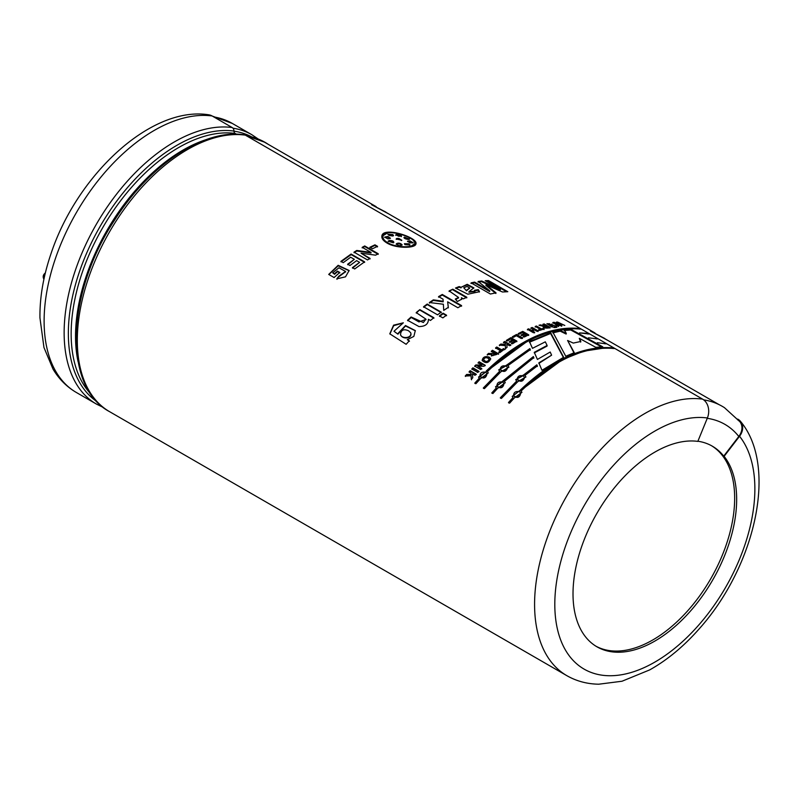 <?xml version="1.0" encoding="UTF-8"?>
<svg xmlns="http://www.w3.org/2000/svg" width="799" height="799" viewBox="0 0 799 799"><rect width="100%" height="100%" fill="white"/><g stroke="black" fill="none" stroke-linecap="round" stroke-linejoin="round"><path stroke-width="1.2" d="M212.135 115.965A155.775 89.937 -60 0 0 67.875 228.564A155.775 89.937 -60 0 0 76.384 392.499C66.776 386.886 58.986 379.096 53.024 369.118L43.965 347.515L39.95 317.872C39.68 297.627 43.306 276.404 50.836 254.202C76.714 175.341 150.841 105.588 208.739 114.796A14.302 11.366 97.7 0 1 212.135 115.965L232.149 127.53A4.245 3.376 97.7 0 1 233.967 131.066A2.836 2.247 -82.3 0 0 235.176 133.433L236.514 134.202M109.573 411.665C62.672 386.996 66.387 292.873 114.427 220.374C149.313 165.043 203.775 128.499 244.324 134.791A4.245 3.376 97.7 0 1 245.333 135.131A155.775 89.937 120 0 0 101.074 247.73A155.775 89.937 120 0 0 109.573 411.665L566.841 675.664A155.775 89.937 -60 0 1 558.341 511.73A155.775 89.937 -60 0 1 702.591 399.13L245.333 135.131M702.591 399.13A14.302 11.366 97.7 0 1 707.395 417.977L697.827 441.388A115.715 66.806 -60 0 0 614.98 487.1A115.715 66.806 -60 0 0 573.013 593.847A115.715 66.806 -60 0 0 596.983 646.82A115.715 66.806 -60 0 0 705.847 591.02A115.715 66.806 -60 0 0 724.124 456.339L723.724 456.109A115.715 66.806 120 0 0 712.299 446.162A115.715 66.806 120 0 0 697.897 441.228M737.697 419.095L737.597 419.835M489.767 290.866L478.192 281.458L481.687 280.998L500.384 289.468L485.223 280.699L488.509 280.569L507.804 291.705L502.481 291.995L486.052 284.754L496.019 292.843L490.396 294.012L471.1 282.866L474.576 282.107L489.767 290.866L489.617 291.505L474.416 282.746L470.961 283.505M500.384 289.468L500.184 290.107L481.497 281.647L478.022 282.107M481.687 280.998L481.497 281.647M488.509 280.569L488.289 281.218L486.231 281.278M495.859 293.483L485.872 285.393L486.052 284.754M723.724 456.109L738.805 436.464A14.302 11.386 -38.4 0 0 739.894 421.732L724.463 407.67A155.196 89.598 120 0 0 703.659 399.85M550.721 332.843L563.645 357.263L541.972 370.287L538.836 362.856L551.6 355.185L550.211 352.019L537.407 359.44L534.271 352.329L547.115 345.478L545.317 341.832L532.484 348.334L529.457 341.632L550.721 332.843L550.601 333.473L529.427 342.232M483.305 387.994L499.655 371.265L498.726 369.847L506.856 364.953L529.847 348.594L530.296 349.612L507.954 365.582L508.923 367.141L500.753 371.905L484.394 388.634L483.305 387.994M516.663 381.083L515.735 379.665L523.854 374.761L536.858 364.813L537.318 365.892L524.953 375.4L525.922 376.948L517.752 381.712L501.402 398.441L500.304 397.812L516.663 381.083L500.524 398.212M579.525 332.913L588.114 333.373L589.203 334.012L579.525 332.913M597.322 342.721L606.201 343.82L597.322 342.721M452.823 289.178L466.826 297.268L463.4 298.856L461.403 297.707L461.752 299.146L457.358 301.523L455.3 299.056L458.546 297.468L449.128 290.896L452.823 289.178L449.088 291.495M437.552 314.826L423.55 306.746L427.225 304.039L441.228 312.129L437.552 314.826M419.835 309.622L433.837 317.702L430.471 320.459L428.414 319.27C428.374 324.084 425.228 326.521 418.956 326.561L407.54 320.269L411.105 317.003L423.36 322.526L425.917 319.151L416.199 312.589L419.835 309.622L416.309 313.088M472.389 373.792L472.788 377.737L471.32 379.375L471.05 375.77L465.238 376.039L466.656 374.461L470.961 374.451L470.861 372.913L469.053 371.865L470.162 370.686L476.144 374.142L475.025 375.32L472.389 373.792M484.004 366.262L477.692 366.202L481.687 368.509L480.628 369.547L474.656 366.102L475.795 364.973L481.987 365.023L478.082 362.766L479.15 361.757L485.123 365.203L484.004 366.262M489.188 357.103L490.696 358.801C488.638 363.195 485.802 363.755 482.167 360.489C482.796 357.063 485.133 355.935 489.188 357.103L489.308 357.602C485.572 356.364 483.215 357.403 482.246 360.709M505.377 345.607L499.355 345.128L500.903 344.039L505.348 344.539L505.318 343.31L503.51 342.272L504.718 341.473L510.691 344.918L509.492 345.717L506.846 344.199L507.055 347.375L505.447 348.504L505.377 345.607L505.497 349.043M521.268 338.536L516.354 335.7L513.367 337.368L512.359 336.779L516.554 334.461L522.476 337.887L521.268 338.536M534.631 330.007L532.304 330.906L534.661 332.264L533.462 332.754L527.49 329.298L528.678 328.818L531.295 330.327L533.622 329.418L531.005 327.91L532.194 327.48L538.176 330.926L536.988 331.365L534.631 330.007M550.151 327.4C548.793 328.569 541.622 328.319 543.63 326.242L539.005 325.263L540.404 324.883C547.235 326.491 542.731 325.642 545.507 325.652L543.01 324.214L544.169 323.945L550.151 327.4M543.08 326.761L543.63 326.242L543.14 327.071M556.044 327.42L555.065 326.851L555.994 326.691L556.973 327.26L556.044 327.42M557.602 326.062L552.958 322.446L554.186 322.317L559.729 324.793L556.344 322.127L557.552 322.057L564.803 325.453L558.771 323.176L561.877 325.612L560.538 325.732L555.405 323.415L558.731 325.922L557.602 326.062M371.006 252.404L362.197 247.32L364.724 245.962L378.227 253.752L375.57 255.171L361.038 253.173L370.047 258.377L367.52 259.945L354.017 252.154L356.753 250.457L371.006 252.404L370.996 252.993L356.773 251.026L354.047 252.714M338.886 276.164L345.558 271.46L338.946 267.765L332.714 272.829L334.421 273.817L337.458 271.121L339.745 272.439L334.092 277.533L328.709 274.427L338.147 265.298L349.133 270.501L345.508 276.844L336.808 278.831L338.886 276.164L336.958 279.3M387.006 243.036C383.25 240.779 381.542 238.472 381.852 236.114C382.631 226.027 418.816 237.543 415.899 244.015C415.4 248.309 396.404 248.729 387.006 243.036M347.655 264.209L354.347 259.325L350.671 257.208L343.23 262.671L340.943 261.353L351.101 254.042L364.604 261.842L354.696 268.953L352.409 267.635L359.61 262.362L356.634 260.644L349.942 265.528L347.655 264.209M377.547 246.332L372.464 248.769L369.867 247.261L374.951 244.834L377.547 246.332M551.939 327.011L546.955 323.645L556.434 326.222L548.583 323.935L553.088 326.791L551.939 327.011M555.305 327.55L553.397 327.151L555.305 327.55M541.422 328.898L543.14 328.379L544.149 328.958L539.525 330.446L538.516 329.867L540.244 329.278L535.28 326.411L536.459 326.032L541.422 328.898L541.313 329.528L536.349 326.661L535.17 327.041M524.314 336.988L523.295 336.409L526.501 334.821L525.193 334.062L522.206 335.53L521.188 334.951L524.174 333.473L522.546 332.534L519.23 334.182L518.221 333.592L522.736 331.385L528.718 334.841L524.314 336.988M513.328 340.464L510.341 342.312L509.323 341.722L512.319 339.875L510.691 338.936L507.365 341.003L506.356 340.414L510.881 337.637L516.863 341.093L512.439 343.8L511.43 343.21L514.646 341.223L513.328 340.464M496.778 347.006L501.742 349.872L503.5 348.594L504.509 349.173L499.814 352.679L498.796 352.089L500.544 350.761L495.58 347.895L496.778 347.006L495.66 348.424M488.638 353.378C490.896 353.757 492.613 353.518 493.792 352.659L491.295 351.22L492.484 350.282L498.456 353.727L491.325 355.835L491.874 354.406L487.23 354.556L488.638 353.378L487.34 355.056M472.918 367.84L478.891 371.295L477.762 372.444L471.79 368.998L472.918 367.84L471.969 369.428M397.732 333.762L405.493 325.523L415.31 330.586L413.852 336.409L407.31 339.685L409.268 340.813L406.142 344.299L389.782 333.832L393.577 325.173L403.345 322.806L394.017 331.215L397.932 334.172L394.097 331.365M446.521 315.176L442.846 317.882L439.4 315.895L443.075 313.188L446.521 315.176M443.046 299.186L438.581 296.599L442.286 294.461L461.582 305.598L457.867 307.745L447.65 301.832L448.309 307.325L443.735 310.372L443.355 304.239L429.373 302.531L433.338 299.865L443.175 301.263L443.046 299.186M461.123 287.27L467.195 284.304L473.877 287.91L469.013 291.595L474.996 291.255L474.486 290.257L478.331 289.637L479.5 291.725L467.894 294.212L455.47 288.039L459.145 286.581L461.123 287.27L461.033 287.89L459.055 287.201L456.329 288.269M588.424 337.817L597.702 338.916L588.424 337.817M513.018 397.532L512.229 396.464L519.959 390.431C552.528 359.34 583.64 345.168 613.282 347.905L614.371 348.544C584.738 345.797 553.627 359.969 521.058 391.061L521.927 392.319L514.117 398.162L509.572 403.165L508.474 402.526L513.018 397.532L508.693 402.926M504.379 381.433L505.258 382.691L497.447 388.534L492.903 393.537L491.804 392.908L496.349 387.905L495.56 386.846L533.362 356.564L533.812 357.612L504.379 381.433L505.268 382.731M486.291 370.986C518.861 339.905 549.972 325.732 579.615 328.469L580.703 329.098C551.07 326.362 519.959 340.534 487.38 371.615L488.259 372.873L480.449 378.716L475.894 383.72L474.806 383.091L479.35 378.087L478.551 377.028L486.451 371.435L478.711 377.458M565.782 356.244L552.898 332.224L560.389 330.526L566.311 333.413L564.324 329.907L570.935 329.328L602.766 346.826L595.764 347.325L579.305 338.307L580.833 341.463L573.273 343.081L567.61 340.494L574.281 352.679L565.782 356.244M268.304 144.389A155.206 89.608 120 0 0 265.068 142.352A155.206 89.608 120 0 0 246.601 135.87M246.931 136.06A155.066 89.528 -60 0 1 264.988 142.472L376.149 206.651M605.113 343.19L604.853 343.84M506.576 291.775L488.289 281.218M474.576 282.107L474.416 282.746M469.422 288.279L466.516 290.826L463.77 287.76L466.516 290.826M473.757 288.229L467.025 284.923L461.123 287.191M479.39 292.025L478.202 290.267L474.376 290.886M474.846 291.545L468.923 292.214L469.013 291.595M459.145 286.581L459.055 287.201M466.606 290.207L469.662 287.93L467.006 286.451L463.77 287.76M478.331 289.637L478.202 290.267M466.766 297.867L452.763 289.787M458.456 297.757L455.75 299.585M461.702 299.435L461.403 297.707M443.175 301.263L443.195 301.832L433.368 300.424L429.423 303.081M443.515 306.846L443.745 310.362M448.329 307.885L447.65 301.832M461.572 306.187L442.276 295.041L438.581 297.178M442.286 294.461L442.276 295.041M433.338 299.865L433.368 300.424M441.288 312.669L427.285 304.579L423.63 307.275M427.225 304.039L427.285 304.579M446.581 315.725L443.135 313.737L439.48 316.424M443.075 313.188L443.135 313.737M433.937 318.222L419.934 310.142M425.957 319.4L418.936 321.917L411.235 317.483L407.69 320.729M411.006 333.842C411.165 339.126 402.396 339.076 400.858 335.23M415.39 330.816L405.522 325.992L397.932 334.172M403.105 323.006L393.677 325.682L389.882 334.012M409.468 341.223L407.31 339.685M408.459 330.716C403.525 328.689 400.878 330.027 400.519 334.751C401.857 339.006 412.044 338.426 410.756 332.813L408.459 330.716M476.334 374.561L470.351 371.116L469.243 372.284M470.861 372.913L471.16 374.861L466.856 374.871L465.447 376.439M471.05 375.77L471.53 379.775M479.07 371.735L473.098 368.279M485.273 365.672L479.3 362.217L478.231 363.225M481.987 365.023L475.964 365.423L474.826 366.541M481.857 368.958L477.692 366.202M496.259 354.087L494.741 353.208L492.853 355.175L496.259 354.087L496.359 354.596L492.953 355.415M493.792 352.659L493.882 353.168L488.738 353.887M491.874 354.406L491.385 356.024M498.546 354.247L492.574 350.791L491.385 351.73M492.484 350.282L492.574 350.791M489.178 359.66L489.218 359.79C487.789 362.396 486.012 362.586 483.894 360.359L483.864 360.189M490.736 359.041L489.308 357.602M488.009 358.172C485.682 357.233 484.254 357.802 483.715 359.89C485.882 362.127 487.69 361.927 489.138 359.29L488.009 358.172M504.569 349.712L503.56 349.133L501.812 350.401L496.848 347.535M500.544 350.761L498.886 352.619M501.742 349.872L501.812 350.401M503.5 348.594L503.56 349.133M510.731 345.478L504.748 342.032L503.55 342.821M505.318 343.31L505.387 345.088L500.953 344.589L499.415 345.677M500.903 344.039L500.953 344.589M505.348 344.539L505.387 345.088M504.718 341.473L504.748 342.032M514.646 341.223L511.46 343.77M516.863 341.662L510.891 338.217L506.376 340.973M512.319 339.875L509.353 342.292M510.881 337.637L510.891 338.217M522.456 338.476L516.534 335.051L512.359 337.358M516.554 334.461L516.534 335.051M528.668 335.44L522.686 331.994L518.191 334.192M524.174 333.473L521.168 335.54M526.501 334.821L523.265 336.998M522.736 331.385L522.686 331.994M538.087 331.545L532.104 328.099L530.926 328.529M533.622 329.418L531.215 330.936L528.608 329.428L527.42 329.917M534.581 332.883L532.224 331.525L532.304 330.906M528.678 328.818L528.608 329.428M531.295 330.327L531.215 330.936M532.194 327.48L532.104 328.099M544.039 329.588L543.02 329.008L541.313 329.528M540.244 329.278L538.416 330.486M536.459 326.032L536.349 326.661M543.14 328.379L543.02 329.008M547.984 327.081L546.466 326.212L544.618 326.851L547.984 327.081L547.844 327.72L544.439 327.47L544.568 326.841M550.002 328.039L544.019 324.584L542.871 324.853M545.507 325.652L545.367 326.292L543.61 326.342M542.93 326.172L540.114 325.553M544.169 323.945L544.019 324.584M540.404 324.883L540.274 325.513M554.326 326.981L554.166 327.62M555.994 326.691L555.824 327.34M555.415 326.382L551.31 324.104M549.442 323.645L547.045 323.975M552.139 326.971L548.424 324.574L548.583 323.935M558.551 326.561L555.215 324.054L555.405 323.415M561.677 326.262L558.561 323.815L558.771 323.176M558.711 323.335L556.144 322.776M555.355 323.565L552.768 323.086M554.186 322.317L553.987 322.956M559.729 324.793L559.53 325.443M557.552 322.057L557.342 322.706M377.488 246.931L374.891 245.433L369.827 247.86M374.951 244.834L374.891 245.433M370.057 258.946L361.038 253.173M378.197 254.352L364.704 246.551L362.177 247.9M356.753 250.457L356.773 251.026M364.724 245.962L364.704 246.551M354.347 259.325L347.735 264.739M359.61 262.362L352.489 268.154M364.634 262.392L351.141 254.601L341.033 261.872M351.101 254.042L351.141 254.601M345.597 271.72L339.026 276.644M349.173 270.771L338.267 265.787L328.878 274.516M339.865 272.928L337.577 271.61L334.561 274.297L332.714 272.829M388.973 244.055L387.715 243.385C384.199 241.258 382.591 239.111 382.891 236.923L382.961 236.634M414.791 243.695C417.557 237.563 383.68 226.956 383.001 236.314C382.661 238.502 384.259 240.649 387.805 242.756C396.544 248.099 414.371 247.78 414.791 243.695L409.837 247.001M415.77 244.334L413.792 240.968M387.615 232.899L381.812 236.424M393.358 235.805L387.974 234.526M389.043 235.435L387.934 234.187L392.948 234.586L392.798 236.035L389.043 235.435M393.567 235.515L392.798 236.035M401.597 240.549L398.761 239.111L396.204 239.291M396.923 238.412L398.911 238.472L401.807 240.249L396.164 238.951L396.923 238.412L396.773 239.051M396.354 243.785C398.311 245.862 400.209 246.162 402.037 244.664L401.907 245.303C399.969 243.595 398.072 243.305 396.234 244.414L396.354 243.785C398.192 242.676 400.089 242.966 402.037 244.664L402.057 244.923M393.737 242.526L389.123 241.068L388.214 241.508M389.233 240.439C392.868 240.549 394.227 241.338 393.328 242.806L388.184 241.198L389.233 240.439L389.123 241.068M393.877 242.237L393.328 242.806M390.232 238.502L387.725 237.113L384.728 237.423M387.855 236.474L390.411 238.202L387.954 238.931L384.689 237.103L387.855 236.474L387.725 237.113M409.847 245.313L408.758 244.444L404.444 244.045M405.013 244.654L404.404 243.715L408.908 243.805L410.027 245.033L405.013 244.654M409.258 239.36L404.034 237.862M408.559 239.49C405.013 238.991 403.655 238.212 404.464 237.133L409.517 239.101L408.559 239.49M403.964 237.493L404.464 237.133L404.284 237.772M412.863 242.996L409.697 241.488L407.58 241.568M410.057 242.926L407.51 241.208L409.877 240.849L413.133 242.716L410.057 242.926M401.478 235.995L398.761 236.284L395.875 234.736C397.612 233.648 399.48 234.077 401.478 235.995L401.298 236.644C399.3 234.716 397.443 234.297 395.705 235.375M596.613 338.287L596.354 338.926M588.114 333.373L587.854 334.022M521.947 392.349L521.058 391.061M613.282 347.905L613.023 348.554M519.959 390.431L512.199 396.394M603.934 348.094L583.759 351.17L562.516 359.58L520.129 390.881M519.51 391.72C515.535 390.981 513.567 392.349 513.607 395.805C517.343 398.032 519.63 397.033 520.489 392.818L519.51 391.72M520.568 393.088L520.658 393.288C519.799 397.473 517.512 398.451 513.807 396.214L513.737 396.054M525.932 377.008L524.953 375.4M537.367 366.441L536.908 365.363L523.964 375.26L515.725 379.635M536.858 364.813L536.908 365.363M523.854 374.761L523.964 375.26M523.375 375.949C519.63 375.051 517.572 376.139 517.203 379.215C520.509 381.792 522.916 381.133 524.424 377.268L523.375 375.949M524.464 377.528L524.534 377.767C523.025 381.622 520.628 382.262 517.343 379.685L517.293 379.485M533.842 358.172L533.392 357.133L503.45 381.253L495.53 386.776M533.362 356.564L533.392 357.133M496.349 387.905L492.024 393.298M502.841 382.102C498.866 381.363 496.898 382.721 496.938 386.187C500.663 388.404 502.961 387.415 503.819 383.2L502.841 382.102M503.899 383.46L503.989 383.66C503.13 387.845 500.843 388.823 497.138 386.596L497.068 386.436M508.933 367.19L507.954 365.582M530.306 350.182L529.847 349.163L506.966 365.453L498.726 369.817M529.847 348.594L529.847 349.163M506.856 364.953L506.966 365.453M499.655 371.265L483.525 388.394M506.376 366.132C502.631 365.233 500.564 366.332 500.204 369.408C503.51 371.974 505.917 371.325 507.415 367.45L506.376 366.132M507.455 367.71L507.535 367.959C506.027 371.805 503.63 372.444 500.344 369.867L500.294 369.677M479.35 378.087L475.015 383.49M488.269 372.913L487.38 371.615M579.615 328.469L579.355 329.118M570.286 328.659L550.102 331.735L528.858 340.134L486.451 371.435M485.842 372.284C481.867 371.545 479.899 372.903 479.939 376.369C483.665 378.596 485.962 377.597 486.821 373.383L485.842 372.284M486.901 373.652L486.991 373.842C486.122 378.037 483.844 379.016 480.129 376.778L480.069 376.619M547.115 345.478L547.075 346.087L534.281 352.898M551.6 355.185L538.876 363.415M563.605 357.862L550.601 333.473M574.191 353.298L567.61 340.494M580.663 342.112L579.305 338.307M601.537 346.916L570.726 329.967L564.144 330.546M570.935 329.328L570.726 329.967M566.311 333.413L566.141 334.052L560.219 331.166L552.768 332.863M560.389 330.526L560.219 331.166M711.49 445.702A115.715 66.806 -60 0 1 710.79 578.676A115.715 66.806 -60 0 1 595.984 646.221M737.996 419.255A14.302 11.386 141.6 0 1 740.633 421.522A14.302 11.386 141.6 0 1 739.544 436.254L724.124 456.339M44.544 276.394A4.245 3.915 -102.3 0 1 44.974 274.506M44.025 278.721L43.915 279.221M44.105 278.372L43.875 278.422A4.245 3.915 -102.3 0 1 44.694 273.677A4.245 1.408 -135.7 0 0 44.414 273.817A4.245 4.245 0 0 0 43.645 278.671M45.333 273.028L45.203 273.568M45.353 272.938A4.245 1.408 -135.7 0 0 45.163 273.058L44.414 273.817M604.713 338.446L590.461 331.076L607.949 340.484M385.827 212.075L371.565 204.704L389.063 214.102M387.805 242.756L387.715 243.385M392.948 234.586L392.788 235.226M398.911 238.472L398.761 239.111M408.908 243.805L408.758 244.444M409.877 240.849L409.697 241.488M233.967 131.066A153.548 88.649 120 0 0 93.263 239.071A153.548 88.649 120 0 0 96.869 401.597M232.149 127.53A155.775 89.937 120 0 0 87.9 240.119A155.775 89.937 120 0 0 96.399 404.064L103.251 407.41M739.544 436.254A141.473 81.678 -60 0 1 673.687 649.158A141.473 81.678 -60 0 1 556.454 582.521A141.473 81.678 -60 0 1 707.395 417.977M90.587 393.757A152.07 87.8 -60 0 1 100.494 231.6A152.07 87.8 -60 0 1 235.176 133.433M206.312 139.575A152.07 87.8 120 0 0 78.072 361.687M738.805 436.464A140.904 81.348 120 0 0 707.245 418.326M251.495 136.789A153.278 88.499 120 0 0 233.967 131.176M258.207 139.016L251.885 134.741A155.206 89.608 120 0 0 232.948 128.19M251.885 134.741L232.269 123.416A155.206 89.608 120 0 0 213.802 116.934M385.757 212.194L595.035 333.023M604.643 338.566L719.08 404.634M469.542 287.91L469.432 288.549M474.886 291.885L474.996 291.255M458.506 298.067L458.546 297.468M443.555 307.405L443.485 306.287M426.037 319.65L425.917 319.151M492.923 355.685L492.813 355.175M345.667 271.97L345.558 271.46M383.001 236.314L382.891 236.923M524.414 377.268L524.534 377.767M507.415 367.46L507.535 367.959M566.841 675.664C576.498 681.177 587.145 684.024 598.771 684.204L622.012 681.237L649.687 669.902C667.345 660.014 683.914 646.251 699.385 628.643C755.025 566.491 778.276 466.786 740.633 421.522M76.384 392.499L96.399 404.064M246.222 135.65L265.068 142.352M212.364 116.105L232.269 123.416"/></g></svg>
